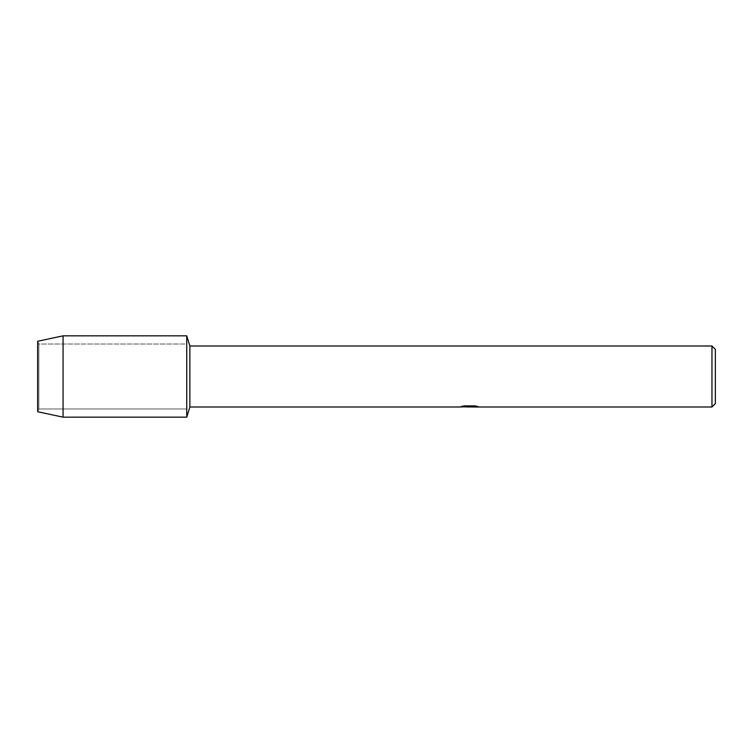 <?xml version="1.0" encoding="UTF-8"?>
<svg xmlns="http://www.w3.org/2000/svg" width="753" height="753" viewBox="0 0 753 753"><rect width="100%" height="100%" fill="white"/><g stroke="black" fill="none" stroke-linecap="round" stroke-linejoin="round"><path stroke-width="0.56" stroke-dasharray="3.77 2.82" d="M38.883 408.973L37.65 411.74L37.65 341.26L38.883 344.027L186.744 344.027L186.744 408.973L38.883 408.973L38.883 344.027L38.883 408.973L37.65 411.74L37.65 341.26L38.883 344.027L38.883 408.973L38.883 344.027L186.744 344.027L186.744 408.973L186.744 344.027L186.744 408.973L38.883 408.973M469.43 406.724L476.225 406.262L471.811 406.912M476.225 406.733L469.571 406.931M471.915 406.996L476.225 406.799M477.807 406.507L475.011 405.82L464.187 405.886M470.107 406.46L459.669 406.931L463.688 405.82L467.707 406.931M464.187 405.82L461.335 406.46M463.688 405.82L460.61 406.931M466.709 406.931L463.688 405.886M715.35 349.392L715.35 403.608M711.962 346.004L711.962 406.996M189.878 346.004L189.878 406.996M186.744 335.838L186.744 417.162L186.744 335.838M63.064 335.838L63.064 417.162"/><path stroke-width="1.13" d="M461.589 406.46L470.107 406.526L459.669 406.996L189.878 406.996L186.744 417.162L63.064 417.162L37.65 411.74L37.65 341.26L63.064 335.838L186.744 335.838L189.878 346.004L711.962 346.004L715.35 349.392L715.35 403.608L711.962 406.996L471.915 406.996L477.807 406.507M189.878 406.996L189.878 346.004M186.744 417.162L186.744 335.838L186.744 417.162M469.571 406.931L466.709 406.931M469.006 406.996L467.707 406.996M711.962 406.996L711.962 346.004M470.107 406.526L461.325 406.526M461.335 406.526L464.187 405.886L475.011 405.886L478.155 406.601L471.811 406.978M460.61 406.931L469.43 406.799M63.064 417.162L63.064 335.838M37.65 411.74L37.65 341.26M469.034 406.931L471.811 406.931"/></g></svg>

